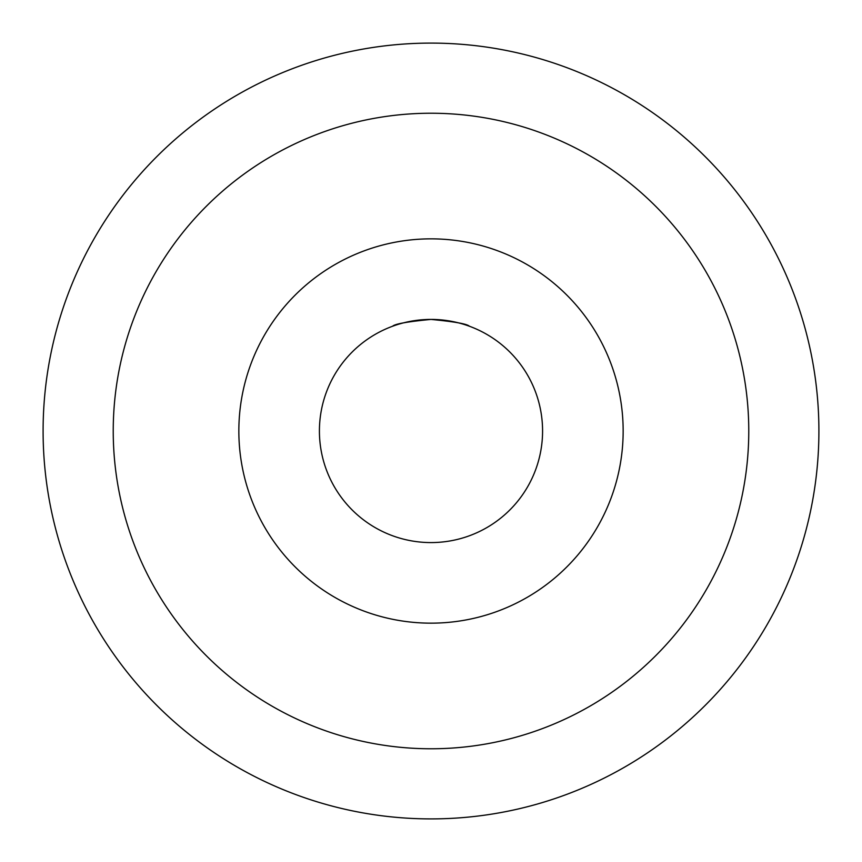 <?xml version="1.0" encoding="UTF-8"?>
<svg xmlns="http://www.w3.org/2000/svg" width="862" height="862" viewBox="0 0 862 862"><rect width="100%" height="100%" fill="white"/><g stroke="black" fill="none" stroke-linecap="round" stroke-linejoin="round"><path stroke-width="1.29" d="M431 319.425C454.36 321.645 467.172 323.918 469.434 326.256C467.172 323.918 454.36 321.645 431 319.425C407.64 321.645 394.828 323.918 392.566 326.256C394.828 323.918 407.64 321.645 431 319.425M542.575 431A111.575 111.575 0 0 1 375.207 527.63A111.575 111.575 0 0 1 375.207 334.37A111.575 111.575 0 0 1 542.575 431M431 623.161A192.161 192.161 0 0 1 264.591 334.919A192.161 192.161 0 0 1 597.409 334.919A192.161 192.161 0 0 1 431 623.161M431 113.234A317.766 317.766 0 0 1 706.193 589.888A317.766 317.766 0 0 1 155.806 589.888A317.766 317.766 0 0 1 431 113.234M431 43.1A387.9 387.9 0 0 1 766.932 624.95A387.9 387.9 0 0 1 95.068 624.95A387.9 387.9 0 0 1 431 43.1"/></g></svg>
